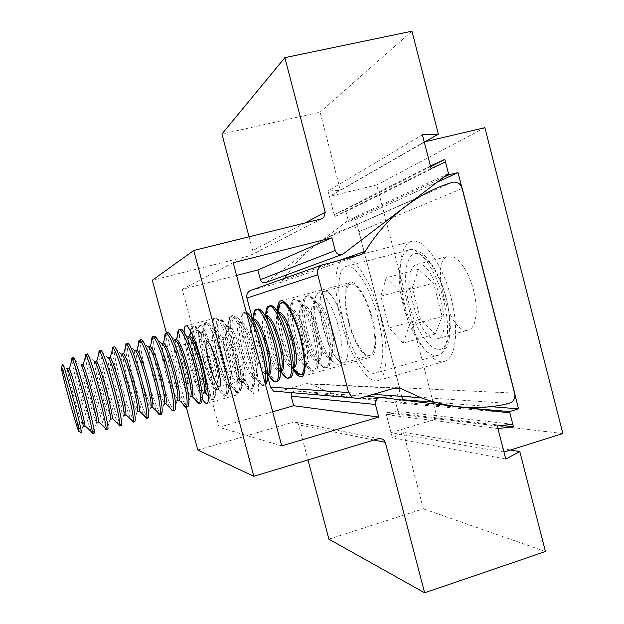 <?xml version="1.0" encoding="UTF-8"?>
<svg xmlns="http://www.w3.org/2000/svg" width="624" height="624" viewBox="0 0 624 624"><rect width="100%" height="100%" fill="white"/><g stroke="black" fill="none" stroke-linecap="round" stroke-linejoin="round"><path stroke-width="0.47" stroke-dasharray="3.12 2.34" d="M199.93 325.588L199.781 325.642C193.167 327.288 210.226 390.624 217.144 390.148L217.363 390.148C225.085 391.373 206.333 321.836 199.93 325.588M191.74 342.56L191.654 342.584C187.972 343.075 197.987 380.258 201.646 379.673L201.802 379.657C205.709 379.712 195.179 340.891 191.74 342.56M186.802 383.783C183.44 384.267 173.332 346.663 176.803 346.562L176.842 346.554C179.954 344.963 190.531 383.916 186.943 383.768L186.802 383.783M234.725 316.602L234.468 316.688C225.1 319.418 245.302 394.469 255.302 394.157L255.676 394.157C266.744 395.515 244.078 311.555 234.725 316.602M224.968 336.983L224.827 337.022C219.586 337.943 231.512 382.216 236.824 381.592L237.089 381.56C242.658 381.404 229.983 334.784 224.968 336.983M184.158 332.303C184.454 340.361 186.404 351.234 190 364.915C194.025 379.688 198.12 390.944 202.277 398.674M232.705 356.265C227.081 334.753 218.423 316.633 214.874 318.201C211.068 318.903 212.745 337.522 218.072 357.256C223.501 377.98 232.097 396.646 235.895 395.21C239.546 394.719 238.212 376.693 232.705 356.265M328.91 539.183L423.361 508.802L403.439 432.338L392.434 437.986L385.843 412.737L398.003 411.45L395.749 402.784L295.542 390.897L293.998 391.022L291.751 392.652M197.769 450.029L293.756 421.98L297.125 422.542L298.732 424.866L307.983 459.927M545.446 551.522L423.361 508.802M510.44 450.013L403.439 432.338M505.775 459.03L392.434 437.986M497.273 425.95L385.843 412.737M512.788 424.226L398.003 411.45M509.878 412.877L395.749 402.784M272.672 411.785L219.071 427.245L182.263 289.294L236.558 275.434M281.705 445.879L219.071 427.245M233.197 262.712L182.263 289.294M266.245 282.36L348.231 220.342L345.938 211.559L334.69 216.668L327.998 191.022L340.415 190.351L320.057 112.172L221.933 134.012M448.469 173.542L348.231 220.342M445.505 161.998L345.938 211.559M431.083 168.535L334.69 216.668M422.401 134.784L327.998 191.022M425.084 141.726L340.415 190.351M411.949 31.2L320.057 112.172M249.07 236.785L252.728 250.653L251.597 254.756L249.834 255.723L152.311 280.262M166.444 333.037L186.287 407.144M404.906 305.495C396.739 274.973 399.243 244.21 411.645 241.387C423.205 237.323 442.525 263.702 450.973 297.601C459.475 329.683 455.793 359.018 444.405 361.397C431.707 365.485 412.932 337.576 404.906 305.495M341.546 322.756C333.239 291.79 333.996 261.035 344.448 258.71C354.128 255.107 371.81 282.43 380.531 316.875C389.22 349.487 387.348 378.776 377.731 380.617C367.06 384.127 349.814 355.282 341.546 322.756M348.403 321.727C343.262 302.546 343.863 283.889 350.158 282.532C356.187 280.34 366.967 297.25 372.255 318.123C377.536 337.912 376.522 356.023 370.539 357.201C364.135 359.362 353.519 341.882 348.403 321.727M277.298 311.033C277.22 319.028 278.647 328.661 281.572 339.947C284.887 352.24 288.803 362.154 293.311 369.673M273.562 391.108L278.273 391.669L306.485 383.651L310.198 383.783L326.375 391.1C349.214 399.368 372.115 400.865 395.086 395.585C398.689 394.298 400.187 391.669 399.578 387.707L358.964 231.621C357.638 227.971 355.15 226.403 351.484 226.925L337.795 232.066L325.034 238.75C310.011 247.861 297.352 259.849 287.04 274.716M252.455 318.958L267.665 376.42M284.661 278.312L280.878 282.407L251.425 290.137L323.622 264.358M467.337 330.236C448.274 333.333 429.335 259.982 448.282 256.183L448.328 256.175C456.043 253.867 467.836 268.975 473.265 289.045C478.787 309.083 476.307 328.084 468.484 330.026L467.337 330.236M436.106 339.058C418.291 341.788 399.142 267.938 416.832 264.475L416.863 264.467C433.984 257.384 455.52 336.258 437.174 338.863L436.106 339.058M503.981 452.041L391.045 432.65L437.338 418.696L376.763 184.969L329.417 196.451L334.175 214.679L345.423 209.578L348.488 221.341L355.696 219.547L399.5 387.925M562.84 433.547L437.338 418.696M484.871 127.678L376.763 184.969M424.242 141.929L329.417 196.451M430.404 165.914L334.175 214.679M430.583 166.585L345.423 209.578M443.594 177.271L348.488 221.341M437.206 182.153L355.696 219.547M399.539 388.073L401.7 396.365M490.916 406.661L434.897 402.254M402.574 399.711L395.491 401.801L398.51 413.408L386.357 414.695L391.045 432.65M472.298 408.392L395.491 401.801M501.891 425.435L398.51 413.408M497.929 428.524L386.357 414.695M377.848 317.281C385.445 345.774 383.869 371.514 375.398 373.152C366.109 376.233 350.969 351.039 343.699 322.436C336.398 295.199 337.124 268.328 346.234 266.323C354.76 263.172 370.227 287.196 377.848 317.281M371.67 318.209C376.498 339.511 375.952 351.944 370.032 355.501C363.932 357.568 353.8 340.899 348.91 321.649C344.003 303.334 344.588 285.542 350.587 284.255C356.343 282.157 366.623 298.303 371.67 318.209M344.588 325.611C349.518 347.03 349.268 359.455 343.84 362.887C338.208 364.822 328.442 347.935 323.497 328.575C318.552 310.159 318.724 292.375 324.269 291.205C329.581 289.224 339.479 305.588 344.588 325.611M323.536 328.575C328.458 347.857 338.192 364.673 343.801 362.747C349.206 359.33 349.456 346.952 344.542 325.619C339.456 305.674 329.597 289.364 324.301 291.346C318.778 292.508 318.607 310.229 323.536 328.575M317.951 330.096C323.115 348.442 328.965 359.767 335.501 364.065L338.036 364.369C343.34 360.984 343.528 348.605 338.59 327.249C333.489 307.273 323.716 290.917 318.521 292.867L316.493 294.427C313.201 300.869 313.685 312.764 317.951 330.096M315.744 330.993C319.784 345.298 324.301 354.073 329.293 357.318L331.149 357.529C335.189 354.892 335.291 345.337 331.461 328.856C326.344 311.555 321.22 302.695 316.064 302.258L314.574 303.389C312.031 308.279 312.429 317.476 315.744 330.993M314.246 331.399C319.223 348.473 324.347 357.326 329.62 357.958L331.094 356.811C333.598 352.115 333.193 342.943 329.885 329.285C325.759 314.8 321.259 306.002 316.384 302.905L314.527 302.671C310.479 305.542 310.385 315.12 314.246 331.399M307.687 332.896C312.647 352.24 322.148 369.197 327.46 367.349L329.285 365.953C332.514 359.993 331.968 348.091 327.647 330.236C322.241 311.29 316.415 299.863 310.175 295.955L307.897 295.675C302.648 296.767 302.741 314.48 307.687 332.896M306.049 333.341C311.337 352.1 317.187 363.519 323.583 367.614L325.767 367.832C330.845 364.502 330.892 352.131 325.9 330.712C320.775 310.69 311.181 294.232 306.197 296.127L304.426 297.422C301.135 303.638 301.681 315.611 306.049 333.341M303.732 334.269C307.874 348.894 312.382 357.747 317.265 360.82L318.856 360.968C322.709 358.379 322.709 348.832 318.841 332.303C313.732 314.956 308.693 306.033 303.724 305.542L302.429 306.485C299.894 311.181 300.331 320.447 303.732 334.269M302.234 334.682C307.203 351.796 312.234 360.703 317.32 361.405L318.599 360.454C321.095 355.953 320.65 346.718 317.257 332.74C313.03 317.912 308.529 309.044 303.763 306.119L302.18 305.955C298.311 308.786 298.334 318.357 302.234 334.682M295.729 336.157C300.713 355.547 310.042 372.606 315.136 370.828L316.703 369.681C319.933 363.987 319.332 352.006 314.902 333.723C309.356 314.332 303.537 302.804 297.445 299.138L295.511 298.951C290.48 299.98 290.768 317.694 295.729 336.157M294.083 336.601C299.497 355.774 305.331 367.294 311.579 371.171L313.435 371.303C318.271 368.035 318.178 355.672 313.139 334.207C307.983 314.122 298.568 297.554 293.803 299.395L292.274 300.464C289.006 306.423 289.606 318.474 294.083 336.601M291.658 337.561C295.893 352.513 300.386 361.436 305.144 364.338L306.493 364.432C310.167 361.889 310.05 352.334 306.142 335.774C301.033 318.365 296.096 309.387 291.314 308.849L290.207 309.613C287.687 314.106 288.171 323.427 291.658 337.561M290.144 337.974C295.121 355.15 300.05 364.112 304.941 364.868L306.033 364.096C308.529 359.814 308.03 350.516 304.551 336.211C300.222 321.048 295.737 312.101 291.096 309.364L289.762 309.262C286.081 312.047 286.213 321.617 290.144 337.974M283.054 302.234C278.242 303.217 278.725 320.923 283.709 339.433C288.717 358.878 297.866 376.038 302.734 374.322M304.106 373.347C307.273 367.879 306.595 355.836 302.071 337.225C296.431 317.499 290.651 305.885 284.731 302.375M277.992 312.133C277.875 319.753 279.232 329.004 282.048 339.885C285.246 351.733 289.013 361.234 293.35 368.378M271.846 305.604L278.374 312.64L277.274 312.585L278.842 312.172L277.906 312.772C275.402 317.054 275.941 326.422 279.513 340.876C283.842 356.148 288.319 365.149 292.945 367.864L294.052 367.91L292.5 368.347L293.413 367.739L291.369 377.122M277.274 312.585C273.788 315.323 274.022 324.893 277.992 341.289C282.968 358.511 287.804 367.528 292.5 368.347M270.527 305.549C265.933 306.462 266.62 324.168 271.619 342.732C276.658 362.224 285.628 379.493 290.261 377.84M265.723 315.104C265.668 322.756 267.072 332.108 269.95 343.184C273.203 355.235 276.978 364.853 281.268 372.044M258.976 308.888L265.598 315.947L264.716 315.923L266.284 315.51L265.52 315.97C263.047 320.026 263.648 329.441 267.306 344.206C271.729 359.806 276.175 368.87 280.652 371.405L281.549 371.413L279.981 371.849L280.73 371.389L278.616 380.835M264.716 315.923C261.417 318.622 261.768 328.185 265.769 344.62C270.746 361.897 275.488 370.976 279.981 371.849M257.93 308.872C253.555 309.73 254.444 327.436 259.459 346.047C264.529 365.586 273.32 382.964 277.719 381.373M253.383 317.834C253.344 325.517 254.81 335.072 257.782 346.499C261.144 358.917 264.966 368.737 269.256 375.96M246.316 312.265L252.767 319.277L252.08 319.293L253.055 319.207C250.622 323.021 251.277 332.467 255.021 347.552C259.545 363.488 263.96 372.614 268.273 374.946L267.392 375.375L267.985 375.032L265.801 384.54M252.08 319.293C248.976 321.937 249.444 331.5 253.484 347.974C258.461 365.297 263.094 374.431 267.392 375.375M246.051 312.203L245.255 312.218C241.106 313.022 242.206 330.72 247.237 349.378C252.33 368.971 260.933 386.451 265.106 384.93L265.512 384.751M246.878 314.387L243.508 312.686L242.837 313.037C239.717 317.803 240.622 330.073 245.544 349.838C250.349 368.238 258.25 385.016 262.61 385.46L263.367 385.421L265.114 383.253M242.674 350.922C247.291 367.185 251.667 376.381 255.801 378.503L256.316 378.472C259.249 376.124 258.679 366.584 254.615 349.853C249.506 332.225 244.959 323.021 240.965 322.249L240.505 322.483C238.111 326.032 238.836 335.517 242.674 350.922M241.129 351.343C246.106 368.722 250.637 377.91 254.732 378.916L255.177 378.682C257.564 375.398 256.831 365.937 252.985 350.298C248.251 333.762 243.883 324.542 239.881 322.647L239.374 322.67C236.465 325.268 237.05 334.831 241.129 351.343M234.944 352.732C240.068 372.372 248.485 389.961 252.416 388.502L252.931 388.253C255.996 384.166 255.021 371.904 249.99 351.46C244.959 332.171 236.987 315.526 233.087 315.549L232.51 315.588C228.587 316.329 229.889 334.019 234.944 352.732M233.243 353.192C238.142 371.927 246.043 388.986 250.13 389.048L250.669 389.002C254.303 386.045 253.477 373.698 248.18 351.959C242.869 331.594 234.413 314.496 230.755 316.048L230.264 316.282C227.206 320.705 228.197 333.013 233.243 353.192M230.256 354.307C234.967 370.913 239.288 380.164 243.235 382.075L243.594 382.036C246.332 379.735 245.645 370.196 241.543 353.426C236.434 335.735 231.988 326.477 228.197 325.642L227.869 325.798C225.529 329.074 226.325 338.575 230.256 354.307M228.696 354.736C233.68 372.161 238.111 381.412 241.995 382.481L242.307 382.333C244.647 379.337 243.844 369.845 239.905 353.878C235.069 336.983 230.747 327.709 226.941 326.04L226.598 326.071C223.883 328.622 224.585 338.177 228.696 354.736M222.581 356.101C227.729 375.796 235.966 393.494 239.655 392.106L239.998 391.95C243.009 388.245 241.933 375.952 236.777 355.072C231.629 335.408 223.688 318.521 220.061 318.926L219.695 318.973C215.998 319.652 217.511 337.334 222.581 356.101M220.873 356.561C225.872 375.632 233.75 392.972 237.557 392.644L237.9 392.597C241.285 389.711 240.302 377.364 234.952 355.571C229.616 335.15 221.348 317.944 217.924 319.441L217.604 319.574C214.617 323.63 215.701 335.962 220.873 356.561M217.768 357.716C222.573 374.657 226.84 383.971 230.584 385.648L230.794 385.616C233.337 383.362 232.534 373.831 228.392 357.022C223.283 339.277 218.938 329.956 215.358 329.066L215.155 329.144C212.87 332.132 213.736 341.656 217.768 357.716M216.2 358.145C221.177 375.625 225.506 384.93 229.187 386.069L229.375 385.991C231.66 383.284 230.786 373.784 226.738 357.474C221.809 340.228 217.542 330.892 213.946 329.464L213.743 329.495C211.232 331.999 212.051 341.546 216.2 358.145M210.148 359.486C215.327 379.236 223.376 397.043 226.824 395.725L227.011 395.647C229.944 392.348 228.766 380.032 223.478 358.706C218.228 338.668 210.327 321.532 206.996 322.343L206.801 322.382C203.338 322.998 205.062 340.673 210.148 359.486M208.432 359.954C213.533 379.369 221.372 396.981 224.882 396.256L225.053 396.224C228.181 393.393 227.05 381.061 221.645 359.213C216.278 338.731 208.213 321.407 205.023 322.85L204.859 322.904C201.942 326.578 203.135 338.933 208.432 359.954M205.202 361.14C210.109 378.425 214.313 387.793 217.831 389.236L217.924 389.22C220.264 387.02 219.344 377.489 215.155 360.633C210.054 342.833 205.819 333.45 202.441 332.498L202.348 332.53C200.125 335.213 201.076 344.752 205.202 361.14M203.635 361.569C208.611 379.111 212.839 388.471 216.31 389.672L216.38 389.649C218.611 387.254 217.643 377.738 213.502 361.093C208.471 343.489 204.266 334.097 200.897 332.92L200.819 332.935C198.51 335.384 199.446 344.932 203.635 361.569M197.644 362.895C202.855 382.699 210.709 400.616 213.915 399.36L213.954 399.344C216.809 396.458 215.53 384.127 210.109 362.365C204.734 341.944 196.895 324.566 193.877 325.79L193.83 325.806C190.609 326.36 192.543 344.035 197.644 362.895M196.654 366.038C200.366 379.119 204.087 388.986 207.815 395.632M208.369 396.536C209.906 398.954 211.154 400.07 212.105 399.867L212.129 399.859C215.007 397.106 213.72 384.774 208.26 362.872C202.862 342.326 195 324.893 192.044 326.274L192.013 326.282C191.1 326.594 190.585 328.185 190.492 331.055M189.446 335.962C187.317 338.372 188.354 347.911 192.574 364.588C197.558 382.169 201.685 391.591 204.976 392.839M187.816 336.391L187.785 336.398C185.718 338.887 186.787 348.426 190.991 365.017C195.944 382.52 200.054 391.95 203.323 393.307L203.346 393.299M180.788 329.246L180.71 329.277C178.191 332.654 179.65 345.002 185.078 366.327C190.265 385.983 197.831 403.9 200.842 403.042L203.323 393.307M177.645 335.088C177.879 342.677 179.774 353.254 183.339 366.803C187.325 381.397 191.295 392.332 195.25 399.586M176.374 339.44C174.447 341.804 175.617 351.335 179.868 368.051C184.852 385.687 188.877 395.164 191.95 396.49M174.736 339.877L174.626 339.916C172.887 342.623 174.104 352.147 178.277 368.488C183.144 385.749 187.114 395.242 190.195 396.965L190.312 396.942M167.669 332.717L167.489 332.787C165.399 336.453 167.045 348.777 172.435 369.775C177.575 389.189 184.829 407.035 187.668 406.731L187.863 406.7M164.728 338.107C165.032 345.634 167.021 356.343 170.687 370.25C174.775 385.219 178.745 396.318 182.59 403.549M163.231 342.935C161.515 345.251 162.802 354.783 167.099 371.537C172.076 389.228 175.991 398.767 178.846 400.156M161.577 343.379L161.405 343.465C159.986 346.382 161.351 355.883 165.493 371.974C170.266 388.986 174.104 398.541 177.005 400.624L177.208 400.616M154.471 336.203L154.214 336.344C152.537 340.267 154.378 352.568 159.721 373.238C164.814 392.418 171.756 410.186 174.439 410.413L174.728 410.405M151.718 341.172C152.116 348.613 154.198 359.463 157.966 373.721C163.262 393.682 170.5 411.949 172.91 410.92M150.002 346.46C148.504 348.715 149.916 358.246 154.245 375.04C159.229 392.785 163.036 402.386 165.672 403.845M148.348 346.897L148.122 347.045C147.022 350.165 148.528 359.642 152.638 375.484C157.318 392.254 161.023 401.856 163.753 404.29L164.018 404.305M141.196 339.706L140.891 339.924C139.62 344.113 141.632 356.382 146.929 376.724C151.983 395.671 158.629 413.345 161.14 414.102L161.507 414.133M138.622 344.269C139.113 351.616 141.297 362.591 145.166 377.208C149.464 392.909 153.403 404.344 156.983 411.512M136.703 349.994C135.416 352.209 136.952 361.733 141.328 378.565C146.305 396.365 150.002 406.029 152.412 407.55M135.034 350.438L134.792 350.649C133.996 353.972 135.634 363.425 139.706 379.01C144.3 395.538 147.88 405.187 150.431 407.963L150.751 408.018M127.834 343.231L127.514 343.543C126.633 347.981 128.825 360.212 134.074 380.234C139.963 401.466 144.534 413.985 147.779 417.776L148.216 417.877M125.44 347.412C126.032 354.643 128.318 365.75 132.296 380.718C136.695 396.794 140.611 408.385 144.027 415.498M123.318 353.558C122.249 355.719 123.919 365.235 128.326 382.114C133.31 399.968 136.89 409.687 139.082 411.286M121.641 354.003L121.399 354.292C120.9 357.802 122.663 367.216 126.703 382.559C131.212 398.837 134.659 408.533 137.046 411.629L137.405 411.754M114.403 346.78L114.091 347.194C113.591 351.874 115.939 364.057 121.134 383.76C126.929 404.68 131.336 417.245 134.363 421.457L134.839 421.652M112.164 350.594C112.874 357.7 115.268 368.917 119.356 384.244C123.856 400.694 127.733 412.448 130.978 419.507M109.863 357.139C109.013 359.245 110.807 368.761 115.253 385.679C120.237 403.588 123.708 413.377 125.666 415.038M108.17 357.591L107.944 357.965C107.734 361.655 109.629 371.038 113.615 386.123C118.053 402.16 121.376 411.887 123.599 415.303L123.981 415.506M100.893 350.353L100.604 350.883C100.48 355.789 102.983 367.926 108.131 387.309C113.81 407.909 118.061 420.514 120.877 425.131L121.391 425.443M98.803 353.816C99.629 360.781 102.141 372.115 106.337 387.8C110.939 404.617 114.769 416.528 117.827 423.524M96.322 360.742C95.69 362.794 97.617 372.302 102.11 389.259C107.086 407.23 110.44 417.082 112.172 418.813M94.622 361.195L94.435 361.67C94.505 365.531 96.509 374.876 100.464 389.711C104.809 405.499 108.014 415.256 110.074 418.977L110.479 419.289M87.298 353.941L87.071 354.604C87.298 359.728 89.957 371.818 95.051 390.874C100.628 411.154 104.723 423.797 107.328 428.797L107.858 429.257M85.34 357.076C86.299 363.893 88.936 375.328 93.241 391.365C97.952 408.556 101.728 420.623 104.575 427.549M82.696 364.369C82.298 366.366 84.357 375.866 88.881 392.87C93.865 410.888 97.102 420.802 98.6 422.612M80.995 364.822L80.863 365.407C81.198 369.431 83.32 378.737 87.227 393.323C91.502 408.86 94.583 418.642 96.486 422.651L96.899 423.088M73.616 357.552L73.492 358.363C74.061 363.698 76.861 375.726 81.892 394.462C87.368 414.422 91.315 427.089 93.717 432.463L94.24 433.095M71.791 360.383C72.891 367.029 75.652 378.557 80.075 394.961C84.88 412.526 88.6 424.733 91.229 431.59M68.999 368.02C68.819 369.962 71.011 379.454 75.582 396.497C80.566 414.578 83.686 424.554 84.942 426.434M67.275 368.472L67.236 369.174C67.829 373.363 70.06 382.621 73.913 396.95C78.109 412.246 81.081 422.035 82.836 426.332L83.234 426.91M62.509 364.759C63.328 369.892 66.004 380.866 70.535 397.667C75.449 415.607 78.944 427.229 81.011 432.541M442.151 316.477L433.555 283.156L418.439 269.264L412.285 287.719L420.459 319.285L435.201 334.105L442.151 316.477L409.266 325.603L403.166 343.114L435.201 334.105M418.439 269.264L386.209 277.797L400.561 292.032L433.555 283.156M400.561 292.032L409.266 325.603M403.166 343.114L389.142 327.951L420.459 319.285M389.142 327.951L380.874 296.158L412.285 287.719M380.874 296.158L386.209 277.797M190.476 332.116C190.648 339.752 192.457 350.173 195.92 363.371M62.806 364.151L62.501 364.681L67.236 369.174M378.877 438.524L293.756 421.98M373.94 440.014L298.732 424.866M381.108 397.504L380.687 397.472M366.28 396.357L295.542 390.897M343.59 253.734L266.807 282.001M304.933 222.971L252.728 250.653M321.469 218.884L249.834 255.723M452.283 182.317L351.187 227.003M462.267 188.471L358.964 231.621M514.706 393.128L399.578 387.707M340.369 260.036L283.592 280.012M360.578 254.826L279.911 282.75M358.738 398.549L278.273 391.669M395.234 387.925L306.485 383.651M394.181 388.229L311.002 384.142M509.005 403.447L395.086 395.585M443.422 299.341C436.028 269.701 419.211 246.457 409.133 249.99C398.432 252.408 396.271 279.287 403.455 306.15C410.522 334.394 426.925 358.816 437.869 355.259C447.798 353.192 450.871 327.413 443.422 299.341M446.051 298.42C442.845 282.875 427.869 250.817 414.406 253.648C401.903 259.163 405.21 291.073 409.289 304.723C412.339 318.575 425.1 348.707 439.21 349.627C452.891 347.818 450.793 313.732 446.051 298.42M191.654 342.584L199.781 325.642M191.693 342.576L176.803 346.562M224.827 337.022L234.468 316.688M224.89 336.999L207.113 341.773M214.874 318.201L185.695 325.9M379.142 438.454L297.125 422.542M342.857 254.202L341.64 254.654M321.165 218.962L251.597 254.756M235.895 395.21L206.856 403.416M237.089 381.56L219.359 386.513M237.019 381.576L255.676 394.157M201.802 379.657L186.943 383.768M201.763 379.665L217.363 390.148M344.448 258.71L411.645 241.387M280.823 300.815L350.158 282.532M415.311 198.9L325.034 238.75M360.493 254.849L280.878 282.407M395.413 387.871L310.198 383.783M373.121 394.36L326.375 391.1M301.532 376.678L370.539 357.201M377.731 380.617L444.405 361.397M437.174 338.863L468.484 330.026M416.863 264.467L448.328 256.175M346.234 266.323L409.133 249.99C410.272 248.851 413.923 249.577 420.085 252.151C423.275 253.664 427.612 258.344 433.103 266.175C438.352 274.802 442.783 285.535 446.394 298.381C449.124 309.816 450.427 320.081 450.286 329.183C449.506 338.832 448.126 345.088 446.152 347.942C442.151 353.223 439.39 355.664 437.869 355.259L375.398 373.152M370.032 355.501L343.84 362.887M343.801 362.747L338.036 364.369M329.293 357.318L335.501 364.065M331.149 357.529L329.62 357.958M331.094 356.811L329.285 365.953M327.46 367.349L325.767 367.832M317.265 360.82L323.583 367.614M318.856 360.968L317.32 361.405M318.599 360.454L316.703 369.681M315.136 370.828L313.435 371.303M305.144 364.338L311.579 371.171M306.493 364.432L304.941 364.868M306.033 364.096L304.067 373.402M292.945 367.864L293.35 368.293M265.106 384.93L263.367 385.421M255.801 378.503L262.61 385.46M256.316 378.472L254.732 378.916M255.177 378.682L252.931 388.253M252.416 388.502L250.669 389.002M243.235 382.075L250.13 389.048M243.594 382.036L241.995 382.481M242.307 382.333L239.998 391.95M239.655 392.106L237.9 392.597M230.584 385.648L237.557 392.644M230.794 385.616L229.187 386.069M229.375 385.991L227.011 395.647M226.824 395.725L225.053 396.224M217.831 389.236L224.882 396.256M217.924 389.22L216.31 389.672M216.38 389.649L213.954 399.344M213.915 399.36L212.129 399.859L208.354 396.162M190.195 396.965L187.668 406.731M177.005 400.624L174.439 410.413M163.753 404.29L161.14 414.102M150.431 407.963L147.779 417.776M137.046 411.629L134.363 421.457M123.599 415.303L120.877 425.131M110.074 418.977L107.328 428.797M96.486 422.651L93.717 432.463M82.836 426.332L81.058 432.565M350.587 284.255L324.269 291.205M324.301 291.346L318.521 292.867M314.574 303.389L316.493 294.427M316.064 302.258L314.527 302.671M316.384 302.905L310.175 295.955M307.897 295.675L306.197 296.127M302.429 306.485L304.426 297.422M303.724 305.542L302.18 305.955M303.763 306.119L297.445 299.138M295.511 298.951L293.803 299.395M290.207 309.613L292.274 300.464M291.314 308.849L289.762 309.262M291.096 309.364L284.669 302.351M277.906 312.772L278.039 312.203M245.255 312.218L243.508 312.686M240.505 322.483L242.837 313.037M240.965 322.249L239.374 322.67M239.881 322.647L233.087 315.549M232.51 315.588L230.755 316.048M227.869 325.798L230.264 316.282M228.197 325.642L226.598 326.071M226.941 326.04L220.061 318.926M219.695 318.973L217.924 319.441M215.155 329.144L217.604 319.574M215.358 329.066L213.743 329.495M213.946 329.464L206.996 322.343M206.801 322.382L205.023 322.85M202.348 332.53L204.859 322.904M202.441 332.498L200.819 332.935M200.897 332.92L193.877 325.79M193.83 325.806L192.044 326.274M190.671 331.383L192.013 326.282M187.785 336.398L180.71 329.277M174.626 339.916L167.489 332.787M161.405 343.465L154.214 336.344M148.122 347.045L140.891 339.924M134.792 350.649L127.514 343.543M121.399 354.292L114.091 347.194M107.944 357.965L100.604 350.883M94.435 361.67L87.071 354.604M80.863 365.407L73.492 358.363"/><path stroke-width="0.94" d="M219.118 386.537C214.219 387.02 202.176 342.131 207.113 341.773L207.184 341.757C211.731 339.674 224.468 386.498 219.359 386.513L219.118 386.537M202.277 398.674C204.212 402.082 205.733 403.666 206.856 403.416C209.976 403.065 208.12 385.07 202.566 364.51C196.864 342.849 188.69 324.472 185.695 325.9C184.603 326.251 184.096 328.388 184.158 332.303M378.729 417.066L281.705 445.879L233.197 262.712L331.906 237.814L335.236 250.559C336.742 254.249 339.277 255.458 342.857 254.202L448.469 173.542L445.505 161.998L431.083 168.535L422.401 134.784L438.352 134.113L411.949 31.2L284.856 57.665L325.221 212.215L323.762 217.62L321.469 218.884L193.744 250.466L253.828 476.276L378.877 438.524L383.237 439.249L385.32 442.307L424.624 592.8L545.446 551.522L519.8 451.558L505.775 459.03L497.273 425.95L512.788 424.226L509.878 412.877L381.108 397.504L379.111 397.667C376.124 398.884 374.899 401.154 375.437 404.469L378.729 417.066L293.678 405.725L272.672 411.785M291.751 392.652L291.151 396.17L293.678 405.725M253.828 476.276L197.769 450.029L186.287 407.144M307.983 459.927L328.91 539.183L424.624 592.8M519.8 451.558L510.44 450.013M236.558 275.434L257.837 269.997L260.38 279.638C261.534 282.422 263.484 283.327 266.245 282.36L341.64 254.654M331.906 237.814L257.837 269.997M438.352 134.113L425.084 141.726M284.856 57.665L221.933 134.012L249.07 236.785M193.744 250.466L152.311 280.262L166.444 333.037M293.311 369.673C296.54 374.837 299.278 377.169 301.532 376.678C306.337 375.851 306.166 357.778 300.776 337.662C295.316 316.454 285.605 298.935 280.823 300.815C278.632 301.54 277.462 304.949 277.298 311.033M452.673 182.216L452.283 182.317C440.583 185.905 429.398 190.936 418.727 197.395C397.075 210.623 379.283 228.579 365.344 251.254L361.834 254.381L360.578 254.826L321.922 265.013C318.334 267.22 316.953 270.488 317.788 274.802L348.637 392.558L352.622 397.823L358.738 398.549L395.234 387.925L400.031 388.097L420.911 397.706C450.349 408.525 479.716 410.444 509.005 403.447C513.599 401.755 515.502 398.307 514.706 393.128L462.267 188.471C460.559 183.667 457.361 181.584 452.673 182.216M251.425 290.137L250.123 290.636C247.361 292.328 246.293 294.801 246.932 298.061L252.455 318.958M267.665 376.42L270.504 387.122L273.562 391.108L352.622 397.823M287.04 274.716L284.661 278.312M444.834 159.393L448.804 174.86L458.032 172.606L518.567 408.837L509.543 411.59L513.443 426.785L497.929 428.524L503.981 452.041L562.84 433.547L484.871 127.678L424.242 141.929L430.404 165.914L444.834 159.393L430.583 166.585M448.804 174.86L443.594 177.271M458.032 172.606L437.206 182.153M401.7 396.365L402.574 399.711L434.897 402.254M518.567 408.837L490.916 406.661M509.543 411.59L472.298 408.392M513.443 426.785L501.891 425.435M293.35 368.378C295.612 371.959 297.656 374.08 299.473 374.728L302.734 374.322L304.106 373.347M301.025 374.806C305.627 371.6 305.386 359.229 300.3 337.717C295.113 317.577 285.886 300.908 281.338 302.695L280.043 303.545C278.803 305.027 278.117 307.889 277.992 312.133M294.052 367.91C297.547 365.414 297.32 355.867 293.374 339.261C288.265 321.797 283.421 312.764 278.842 312.172M293.413 367.739C295.893 363.683 295.339 354.338 291.775 339.706C287.344 324.199 282.875 315.175 278.374 312.64M281.268 372.044C283.522 375.671 285.527 377.754 287.282 378.3L291.369 377.122C294.559 372.013 293.826 359.892 289.169 340.759C283.358 320.479 277.586 308.763 271.846 305.604L267.727 306.665C266.487 308.022 265.824 310.838 265.723 315.104M288.545 378.323C292.913 375.18 292.523 362.817 287.383 341.242C282.173 321.048 273.133 304.27 268.804 306.002M281.549 371.413C284.856 368.963 284.513 359.416 280.527 342.771C275.426 325.252 270.676 316.165 266.284 315.51M280.73 371.389C283.187 367.575 282.578 358.184 278.92 343.216C274.388 327.366 269.942 318.279 265.598 315.947M269.256 375.96C271.432 379.486 273.351 381.459 274.989 381.872L278.616 380.835C281.775 376.054 280.964 363.878 276.182 344.308C270.247 323.583 264.514 311.774 258.976 308.888L255.325 309.832C254.124 311.025 253.477 313.693 253.383 317.834M275.987 381.865C280.114 378.776 279.583 366.421 274.396 344.791C269.147 324.542 260.302 307.663 256.191 309.332M268.967 374.93C272.087 372.536 271.635 362.989 267.61 346.304C262.501 328.731 257.852 319.582 253.664 318.872M267.985 375.032C270.41 371.475 269.74 362.045 265.988 346.749C261.355 330.556 256.948 321.399 252.767 319.277M265.512 384.751L265.801 384.54C268.921 380.102 268.031 367.879 263.125 347.872C257.228 327.202 251.62 315.331 246.316 312.265M265.114 383.253C266.815 376.81 265.551 365.18 261.323 348.364C256.659 331.578 251.846 320.252 246.878 314.387M195.92 363.371L196.654 366.038C191.225 345.454 183.542 327.92 180.788 329.246L178.987 329.722C178.058 330.018 177.614 331.804 177.645 335.088M207.815 395.632L208.369 396.536M208.354 396.162L204.992 392.839C207.113 390.64 206.068 381.124 201.848 364.276C196.763 346.46 192.637 337.022 189.462 335.954L190.671 331.383M204.976 392.839L203.346 393.299C205.468 391.154 204.415 381.631 200.179 364.728C195.078 346.858 190.96 337.412 187.816 336.391L189.446 335.962M200.842 403.042L200.928 403.018C203.58 400.319 202.153 387.995 196.654 366.046M195.25 399.586C196.895 402.433 198.19 403.744 199.134 403.525L199.228 403.494C201.716 400.514 200.234 388.198 194.797 366.553C189.431 346.211 181.88 328.77 179.088 329.706L178.987 329.722M191.95 396.49L192.052 396.451C193.846 394.025 192.652 384.524 188.456 367.934C183.472 350.368 179.478 340.86 176.483 339.417L174.736 339.877C177.668 340.954 181.685 350.462 186.779 368.394C191.053 385.336 192.231 394.852 190.312 396.942L191.95 396.49M182.59 403.549C184.072 406.185 185.234 407.402 186.061 407.215L187.863 406.7C190.258 404.071 188.674 391.747 183.113 369.743C177.653 349.097 170.18 331.445 167.669 332.717L165.859 333.193C165.048 333.45 164.666 335.088 164.728 338.107M186.061 407.215L186.256 407.121C188.323 403.853 186.654 391.568 181.249 370.25C175.929 350.181 168.706 332.771 166.062 333.169L165.859 333.193M178.846 400.156L179.018 400.07C180.5 397.433 179.15 387.941 174.985 371.615C170.102 354.292 166.241 344.729 163.418 342.927L161.577 343.379C164.299 344.518 168.207 354.089 173.3 372.076C177.622 389.064 178.916 398.58 177.208 400.616L178.846 400.156M165.89 403.705C167.053 400.85 165.571 391.388 161.437 375.313C156.64 358.246 152.919 348.629 150.259 346.468L148.348 346.897C150.844 348.106 154.643 357.731 159.736 375.781C164.096 392.816 165.524 402.324 164.018 404.305L165.89 403.705L172.91 410.92L174.728 410.405C176.849 407.846 175.11 395.53 169.494 373.464C164.003 352.755 156.733 334.994 154.471 336.203L152.646 336.679C151.944 336.905 151.632 338.403 151.718 341.172M173.176 410.764C174.837 407.215 172.988 394.953 167.614 373.979C162.349 354.175 155.438 336.796 152.95 336.679L152.646 336.679M156.983 411.512C158.168 413.743 159.073 414.788 159.689 414.648L161.507 414.133C163.371 411.637 161.46 399.329 155.789 377.208C150.267 356.444 143.216 338.567 141.196 339.706L139.363 340.189C138.762 340.384 138.512 341.741 138.622 344.269M159.689 414.648L159.994 414.414C161.265 410.6 159.229 398.369 153.902 377.731C148.691 358.192 142.077 340.868 139.745 340.236L139.363 340.189M152.412 407.55L152.654 407.347C153.52 404.29 151.905 394.859 147.802 379.041C143.099 362.216 139.503 352.56 137.015 350.048L135.034 350.438C137.311 351.71 141.001 361.397 146.094 379.509C150.501 396.583 152.053 406.084 150.751 408.018L152.412 407.55M144.027 415.498L146.383 418.4L148.216 417.877C149.799 415.459 147.732 403.159 141.999 380.983C136.445 360.149 129.605 342.155 127.834 343.231L125.993 343.723L125.44 347.412M146.383 418.4L146.702 418.064C147.592 413.993 145.384 401.801 140.096 381.498C134.066 359.876 129.511 347.318 126.446 343.84L125.993 343.723M139.082 411.286L139.331 410.998C139.901 407.753 138.154 398.346 134.082 382.793C129.472 366.218 126.001 356.515 123.677 353.675L121.641 354.003C123.7 355.337 127.273 365.095 132.366 383.261C136.812 400.382 138.497 409.874 137.405 411.754L139.082 411.286M130.978 419.507L132.998 422.167L134.839 421.652C136.157 419.297 133.918 407.004 128.131 384.774C122.538 363.886 115.924 345.766 114.403 346.78L112.554 347.272L112.164 350.594M132.998 422.167L133.31 421.73C133.817 417.409 131.453 405.265 126.212 385.297C120.299 363.995 115.908 351.398 113.045 347.49L112.554 347.272M125.666 415.038L125.9 414.664C126.181 411.224 124.309 401.856 120.284 386.56C115.76 370.243 112.414 360.508 110.253 357.341L108.17 357.591C110.003 358.987 113.467 368.807 118.552 387.036C123.045 404.196 124.855 413.689 123.981 415.506L125.666 415.038M117.827 423.524L119.535 425.966L121.391 425.443C122.421 423.166 120.019 410.881 114.169 388.588C108.545 367.637 102.149 349.401 100.893 350.353L99.029 350.844L98.803 353.816M119.535 425.966L119.808 425.396C119.956 420.833 117.437 408.743 112.242 389.111C106.439 368.144 102.211 355.508 99.551 351.195L99.029 350.844M112.172 418.813L112.367 418.337C112.375 414.718 110.386 405.389 106.4 390.351C101.962 374.299 98.732 364.525 96.728 361.054L94.622 361.195C96.229 362.661 99.575 372.544 104.66 390.827C109.192 408.041 111.134 417.526 110.479 419.289L112.172 418.813M104.575 427.549L105.986 429.78L107.858 429.257C108.607 427.05 106.033 414.773 100.129 392.426C94.466 371.413 88.296 353.059 87.298 353.941L85.418 354.44L85.34 357.076M105.986 429.78L106.197 429.078C105.994 424.281 103.327 412.246 98.186 392.956C92.5 372.325 88.421 359.65 85.956 354.939L85.418 354.44M98.6 422.612L98.732 422.027C98.475 418.236 96.369 408.946 92.43 394.173C88.07 378.37 84.965 368.581 83.109 364.806L82.696 364.369L80.995 364.822C82.368 366.358 85.589 376.303 90.675 394.649C95.261 411.902 97.328 421.379 96.899 423.088L98.6 422.612M91.229 431.59L92.36 433.625L94.24 433.095C94.708 430.966 91.962 418.696 85.995 396.287C80.301 375.219 74.357 356.741 73.616 357.552L71.729 358.051L71.791 360.383M92.36 433.625L92.477 432.767C91.931 427.752 89.123 415.763 84.045 396.817C78.468 376.529 74.537 363.831 72.267 358.738L71.729 358.051M84.942 426.434L84.997 425.724C84.474 421.762 82.267 412.526 78.367 398.011C74.1 382.473 71.113 372.668 69.404 368.597L68.999 368.02L67.275 368.472C68.414 370.079 71.526 380.086 76.612 398.494C81.237 415.795 83.444 425.264 83.234 426.91L84.942 426.434M81.011 432.541L81.572 432.908C81.104 428.914 78.421 417.799 73.523 399.571C68.164 380.071 64.592 368.261 62.806 364.151L61.472 366.881C63.125 370.773 66.448 381.826 71.456 400.039C76.034 417.074 78.569 427.471 79.045 431.239C79.365 434.866 73.999 417.503 68.78 398.229C63.749 379.782 59.99 363.769 61.472 366.881M284.731 302.375L281.338 302.695M190.492 331.055L190.476 332.116M375.437 404.469L291.151 396.17M385.32 442.307L373.94 440.014M380.687 397.472L366.28 396.357M335.236 250.559L260.38 279.638M325.221 212.215L304.933 222.971M348.637 392.558L270.504 387.122M317.788 274.802L246.932 298.061M365.344 251.254L340.369 260.036M401.068 388.573L394.181 388.229M383.237 439.249L379.142 438.454M323.762 217.62L321.165 218.962M418.727 197.395L415.311 198.9M361.834 254.381L360.493 254.849M321.922 265.013L250.123 290.636M400.031 388.097L395.413 387.871M420.911 397.706L373.121 394.36M293.35 368.293L299.473 374.728M280.847 371.608L287.282 378.3M268.406 375.086L274.989 381.872M200.928 403.018L199.134 403.525M192.052 396.451L199.228 403.494M179.018 400.07L186.256 407.121M152.654 407.347L159.994 414.414M139.331 410.998L146.702 418.064M125.9 414.664L133.31 421.73M112.367 418.337L119.808 425.396M98.732 422.027L106.197 429.078M84.997 425.724L92.477 432.767M79.045 431.239L81.572 432.908M278.039 312.203L280.043 303.545M265.582 315.697L267.727 306.665M253.102 319.02L255.325 309.832M176.483 339.417L179.088 329.706M163.418 342.927L166.062 333.169M150.259 346.468L152.95 336.679M137.015 350.048L139.745 340.236M123.677 353.675L126.446 343.84M110.253 357.341L113.045 347.49M96.728 361.054L99.551 351.195M83.109 364.806L85.956 354.939M69.404 368.597L72.267 358.738"/></g></svg>
